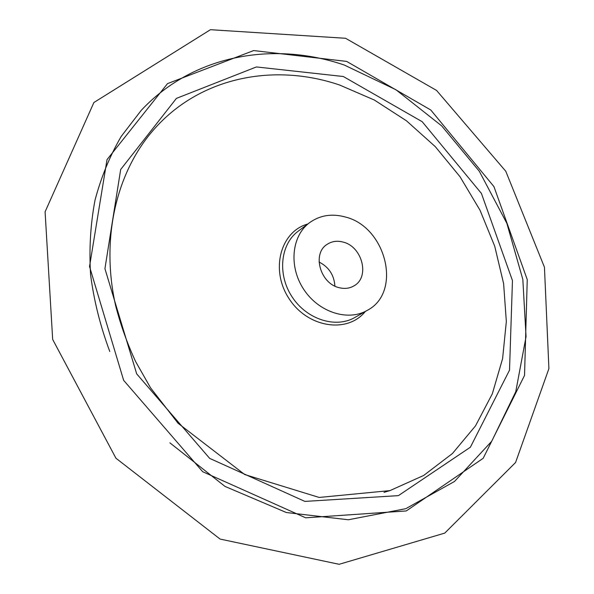 <?xml version="1.0" encoding="UTF-8"?>
<svg xmlns="http://www.w3.org/2000/svg" width="594" height="594" viewBox="0 0 594 594"><rect width="100%" height="100%" fill="white"/><g stroke="black" fill="none" stroke-linecap="round" stroke-linejoin="round"><path stroke-width="0.89" d="M339.174 287.682C320.225 283.613 311.909 253.705 326.967 244.461C331.704 241.283 337.08 240.488 343.094 242.077C362.258 246.517 370.121 276.99 354.143 285.766C349.695 288.424 344.706 289.063 339.174 287.682M334.882 286.093C334.155 275.074 328.876 267.048 319.045 262.013M346.666 61.412L253.638 50.572L167.515 83.628L107.017 159.645L89.531 266.543L123.649 380.346L202.695 471.718L305.665 517.812L406.289 510.937L483.182 458.293L524.539 375.401L527.242 279.581L493.941 186.605L430.784 109.994L346.666 61.412M169.899 442.849L225 486.412L286.39 512.533L348.381 519.765L405.799 508.679L454.521 481.452L491.713 441.268L515.748 391.765L526.054 336.649L522.831 279.418L506.845 223.307L479.291 171.243L441.713 125.913L395.983 89.768L344.357 65.065C273.366 40.852 193.421 54.7 141.275 110.306L121.258 136.345C109.905 155.814 101.158 177.094 95.01 200.185C90.496 224.094 89.018 248.893 90.57 274.591C93.904 300.482 100.304 326.106 109.771 351.462M339.746 85.068C273.856 62.541 199.19 77.005 153.037 130.48C116.424 172.631 100.505 238.588 115.637 305.658C120.523 324.703 127.183 343.347 135.632 361.59L150.557 387.83L178.066 423.262L244.691 474.532L319.178 497.445L389.954 490.607L423.663 475.467L452.45 453.512L475.497 425.883L492.307 393.837L502.606 358.627L506.333 321.51L503.623 283.665L494.728 246.235L480.041 210.269L460.038 176.767L435.291 146.651L406.467 120.805L374.331 100.03L339.746 85.068M384.043 492.367L389.954 490.607M345.248 216.981C331.905 213.343 320.025 215.228 309.608 222.639C291.595 235.84 288.536 266.52 303.712 289.345C318.666 312.325 348.054 321.666 367.307 310.35C402.413 292.263 386.211 226.826 345.248 216.981M343.325 76.515L256.4 66.944L176.411 98.389L120.679 169.49L104.93 268.681L136.679 373.864L209.667 458.375L304.878 501.41L398.396 495.634L470.389 447.208L509.518 370.151L512.459 280.568L481.422 193.429L422.193 121.703L343.325 76.515M307.744 224.035C280.331 231.512 269.995 270.27 289.211 298.886C307.885 327.866 347.572 333.724 365.288 311.501M309.608 222.639L298.166 231.222C280.331 244.297 277.227 274.532 292.144 296.963C306.838 319.542 335.825 328.653 354.893 317.456L367.307 310.35M345.56 38.276L436.553 90.422L505.784 171.25L544.453 267.248L548.908 368.629L515.577 462.503L444.758 533.108L339.129 564.3L220.077 539.07L115.941 458.226L52.673 339.456L45.092 211.813L93.889 102.517L210.447 29.7L345.56 38.276"/></g></svg>
